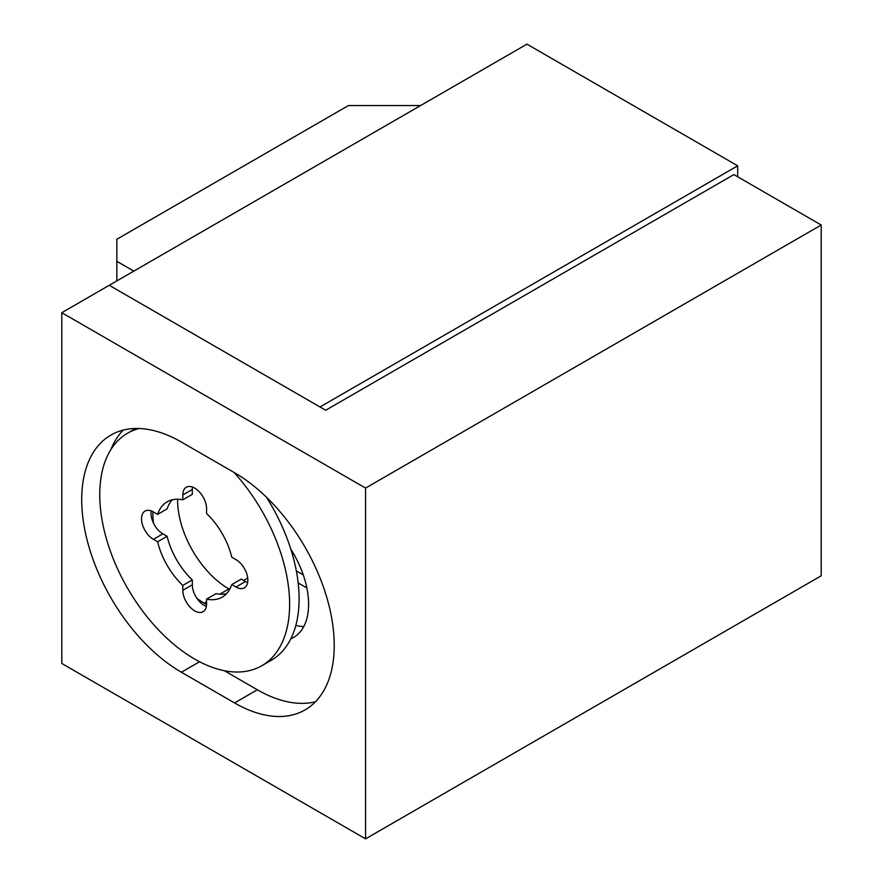 <?xml version="1.0" encoding="UTF-8"?>
<svg xmlns="http://www.w3.org/2000/svg" width="883" height="883" viewBox="0 0 883 883"><rect width="100%" height="100%" fill="white"/><g stroke="black" fill="none" stroke-linecap="round" stroke-linejoin="round"><path stroke-width="1.32" d="M420.617 105.53L348.465 105.53L116.843 239.26L116.843 261.324L133.808 271.114M116.843 280.915L116.843 261.324M303.255 574.888L296.335 570.893M298.167 582.912L306.843 587.923M737.68 165.816L319.988 406.975L109.249 285.297L526.941 44.15L737.68 165.816L737.68 176.777M177.604 499.226A72.494 41.854 -120 0 0 228.863 588.928L229.657 589.391M206.545 604.546L204.183 603.177L206.556 601.809M290.805 638.839A72.494 41.854 -120 0 0 293.586 637.46A72.494 41.854 -120 0 0 290.805 549.16M295.838 625.407A72.494 41.854 -120 0 0 303.763 626.588M152.969 511.687A72.494 41.854 -120 0 0 153.421 522.946M197.019 598.464A72.494 41.854 -120 0 0 204.183 603.177M733.883 174.591L325.684 410.253L109.249 285.297L61.788 312.703L365.562 488.078L365.562 838.85L821.212 575.782L821.212 225.01L733.883 174.591M181.39 442.052A140.96 81.379 -120 0 0 110.916 435.065A140.96 81.379 -120 0 0 89.304 548.023A140.96 81.379 -120 0 0 181.39 672.239L234.558 702.934A140.96 81.379 -120 0 0 305.032 709.91A140.96 81.379 -120 0 0 326.644 596.952A140.96 81.379 -120 0 0 234.558 472.736L181.39 442.052M61.788 312.703L61.788 663.464L365.562 838.85M365.562 488.078L821.212 225.01M123.234 430.098A140.96 81.379 -120 0 0 110.905 449.568M224.326 670.716L257.339 689.778A140.96 81.379 -120 0 0 315.496 701.731M182.814 499.811L182.814 494.933A16.777 9.691 60 0 1 186.291 487.25A16.777 9.691 60 0 1 199.227 491.754A16.777 9.691 60 0 1 206.556 508.641L206.556 513.52A55.044 31.777 60 0 1 231.754 557.173L235.982 559.612A16.777 9.691 60 0 1 246.942 574.391A16.777 9.691 60 0 1 244.37 587.846A16.777 9.691 60 0 1 235.982 587.007L231.754 584.568A55.044 31.777 60 0 1 222.207 597.14A55.044 31.777 60 0 1 206.556 599.127L206.556 604.005A16.777 9.691 60 0 1 203.079 611.687A16.777 9.691 60 0 1 190.143 607.184A16.777 9.691 60 0 1 182.814 590.297L182.814 585.418A55.044 31.777 60 0 1 157.616 541.765L153.388 539.325A16.777 9.691 60 0 1 142.428 524.546A16.777 9.691 60 0 1 145 511.091A16.777 9.691 60 0 1 153.388 511.93L157.616 514.37A55.044 31.777 60 0 1 167.163 501.798A55.044 31.777 60 0 1 182.814 499.811L192.317 494.337L192.317 489.458A16.777 9.691 60 0 1 192.516 487.063M157.616 514.37L167.108 508.884A55.044 31.777 60 0 1 172.328 499.778M157.616 541.765L167.108 536.29L162.88 533.851A16.777 9.691 60 0 1 151.214 510.904M182.814 585.418L192.317 579.943A55.044 31.777 60 0 1 167.108 536.29M206.346 606.4A16.777 9.691 60 0 1 192.317 584.822L192.317 579.943M206.556 599.127L216.048 593.641A55.044 31.777 60 0 0 226.545 593.685M231.754 584.568L241.247 579.093L245.474 581.533A16.777 9.691 60 0 0 247.648 582.548M234.039 472.438A134.249 77.505 60 0 1 261.81 665.738A134.249 77.505 60 0 1 194.69 659.082A134.249 77.505 60 0 1 106.986 540.782A134.249 77.505 60 0 1 127.56 433.2A134.249 77.505 60 0 1 139.15 428.509M266.445 497.195A134.249 77.505 60 0 1 271.302 660.252L261.81 665.738M219.79 594.171L230.342 588.078M243.576 580.44L247.715 578.045M199.558 661.753L181.39 672.239M257.339 689.778L234.558 702.934M182.814 494.933L192.317 489.458M153.388 539.325L162.88 533.851M182.814 590.297L192.317 584.822M235.982 587.007L245.474 581.533M135.761 428.476L127.56 433.2"/></g></svg>
